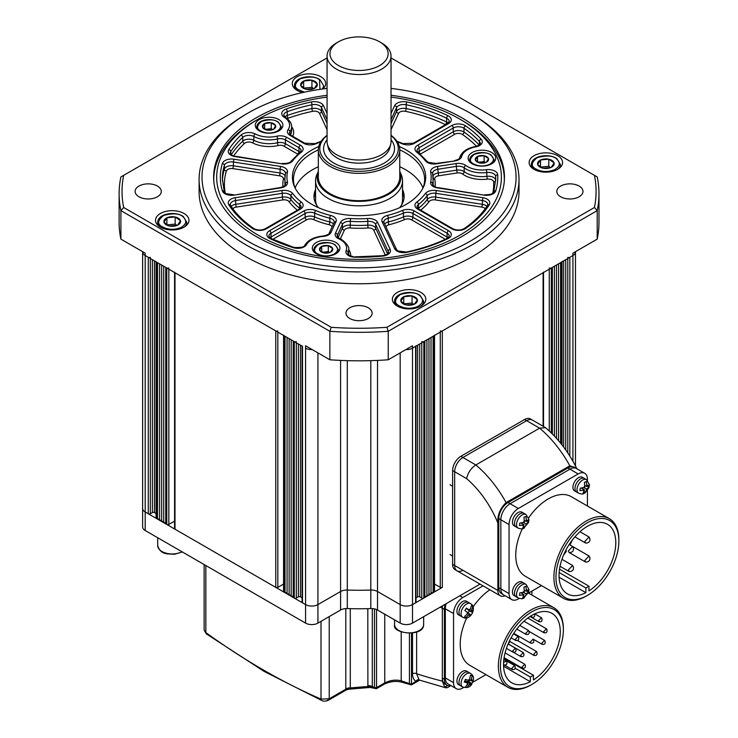<?xml version="1.0" encoding="UTF-8"?>
<svg xmlns="http://www.w3.org/2000/svg" width="738" height="738" viewBox="0 0 738 738"><rect width="100%" height="100%" fill="white"/><g stroke="black" fill="none" stroke-linecap="round" stroke-linejoin="round"><path stroke-width="1.11" d="M248.005 241.28A157.046 90.673 0 0 0 470.097 241.28A157.046 90.673 0 0 0 470.097 113.062A157.046 90.673 0 0 0 470.097 113.052L472.154 114.242A159.952 92.351 180 0 1 519.008 179.546A159.952 92.351 180 0 1 420.263 264.859A159.952 92.351 180 0 1 245.948 244.841A159.952 92.351 180 0 1 199.094 179.546A159.952 92.351 180 0 1 245.948 114.242L247.996 113.062A157.046 90.673 0 0 0 248.005 241.28M327.063 95.276A145.414 83.957 0 0 0 213.633 177.166A145.414 83.957 0 0 0 256.224 236.529A145.414 83.957 0 0 0 414.701 254.73A145.414 83.957 0 0 0 504.46 177.166A145.414 83.957 0 0 0 461.868 117.803A145.414 83.957 0 0 0 391.039 95.276M557.679 155.69A16.725 9.659 0 0 0 539.46 153.596A16.725 9.659 0 0 0 529.137 162.517A16.725 9.659 0 0 0 534.035 169.343A16.725 9.659 0 0 0 552.255 171.437A16.725 9.659 0 0 0 562.577 162.517A16.725 9.659 0 0 0 557.679 155.69M322.884 88.938A16.725 9.659 0 0 0 325.716 83.56A16.725 9.659 0 0 0 320.818 76.734A16.725 9.659 0 0 0 302.598 74.639A16.725 9.659 0 0 0 292.276 83.56A16.725 9.659 0 0 0 297.174 90.387A16.725 9.659 0 0 0 302.764 92.527M184.066 213.485A16.725 9.659 0 0 0 165.838 211.4A16.725 9.659 0 0 0 155.515 220.321A16.725 9.659 0 0 0 160.414 227.147A16.725 9.659 0 0 0 178.642 229.232A16.725 9.659 0 0 0 188.965 220.321A16.725 9.659 0 0 0 184.066 213.485M420.928 292.442A16.725 9.659 0 0 0 402.708 290.348A16.725 9.659 0 0 0 392.385 299.268A16.725 9.659 0 0 0 397.284 306.095A16.725 9.659 0 0 0 415.503 308.189A16.725 9.659 0 0 0 425.826 299.268A16.725 9.659 0 0 0 420.928 292.442M157.452 186.077A13.09 7.555 0 0 0 143.19 184.435A13.09 7.555 0 0 0 135.109 191.419A13.09 7.555 0 0 0 138.947 196.76A13.09 7.555 0 0 0 153.209 198.402A13.09 7.555 0 0 0 161.29 191.419A13.09 7.555 0 0 0 157.452 186.077M368.299 307.811A13.09 7.555 0 0 0 354.037 306.169A13.09 7.555 0 0 0 345.965 313.152A13.09 7.555 0 0 0 349.794 318.493A13.09 7.555 0 0 0 364.055 320.126A13.09 7.555 0 0 0 372.136 313.152A13.09 7.555 0 0 0 368.299 307.811M579.155 186.077A13.09 7.555 0 0 0 564.893 184.435A13.09 7.555 0 0 0 556.812 191.419A13.09 7.555 0 0 0 560.64 196.76A13.09 7.555 0 0 0 574.902 198.402A13.09 7.555 0 0 0 582.983 191.419A13.09 7.555 0 0 0 579.155 186.077M199.094 179.546L199.094 191.419A159.952 92.351 0 0 0 245.948 256.713A159.952 92.351 0 0 0 420.263 276.732A159.952 92.351 0 0 0 519.008 191.419L519.008 179.546M327.063 57.915L123.67 175.34A237.027 136.844 0 0 0 123.67 207.489L331.205 327.312A237.027 136.844 0 0 0 386.896 327.312L594.431 207.489A237.027 136.844 0 0 0 594.431 175.34L597.199 176.936A239.933 138.523 180 0 1 598.979 193.79A239.933 138.523 180 0 1 597.199 210.644L388.234 331.288A239.933 138.523 180 0 1 329.858 331.288L329.858 359.784L305.578 345.762L305.578 348.142A8.727 5.037 0 0 0 312.239 349.609A8.727 5.037 180 0 1 305.578 348.142L305.578 604.597A8.727 5.037 0 0 0 317.921 604.597L340.578 591.507A8.727 5.037 180 0 1 347.294 590.049A189.039 109.141 0 0 0 370.808 590.049A8.727 5.037 180 0 1 377.515 591.507L400.18 604.597A8.727 5.037 0 0 0 412.514 604.597L415.605 602.817A1.458 0.839 0 0 0 416.029 602.217L416.029 346.113M331.205 327.312L329.858 331.288L120.903 210.644L120.903 239.14A239.933 138.523 180 0 1 119.122 222.286L119.122 193.79A239.933 138.523 180 0 1 120.903 176.936L123.67 175.34M302.073 345.762A1.458 0.839 0 0 0 302.497 346.362L145.183 255.532A8.727 5.037 180 0 1 142.628 251.972A8.727 5.037 0 0 0 145.183 255.532L145.183 253.152L120.903 239.14M386.896 327.312L388.234 331.288L388.234 359.784A239.933 138.523 180 0 1 329.858 359.784M594.431 207.489L597.199 210.644L597.199 239.14L572.919 253.152L572.919 255.532A8.727 5.037 0 0 0 575.474 251.972A8.727 5.037 180 0 1 572.919 255.532L572.919 461.241M598.979 193.79L598.979 222.286A239.933 138.523 180 0 1 597.199 239.14M123.67 207.489L120.903 210.644A239.933 138.523 180 0 1 119.122 193.79M388.234 359.784L412.514 345.762L412.514 348.142A8.727 5.037 180 0 1 405.863 349.609A8.727 5.037 0 0 0 412.514 348.142L572.919 255.532L569.837 257.313L569.837 456.084M594.431 175.34L391.039 57.915M472.154 114.242L470.097 113.062A157.046 90.673 0 0 0 391.039 88.403M327.063 88.403A157.046 90.673 0 0 0 247.996 113.062M399.35 146.53A66.641 38.477 180 0 1 406.168 149.962A66.641 38.477 180 0 1 423.446 187.074A66.641 38.477 180 0 1 376.343 214.324A66.641 38.477 180 0 1 311.925 204.371A66.641 38.477 180 0 1 294.656 187.074A66.641 38.477 180 0 1 318.742 146.53M422.902 188.181A65.581 37.859 0 0 0 424.627 179.546A65.581 37.859 0 0 0 405.42 152.775A65.581 37.859 0 0 0 399.765 149.86A40.719 23.505 180 0 1 374.627 171.576A40.719 23.505 180 0 1 330.255 166.484A40.719 23.505 180 0 1 318.336 149.86A65.581 37.859 0 0 0 293.466 179.546A65.581 37.859 0 0 0 295.2 188.181M327.063 97.084A142.36 82.195 0 0 0 258.383 119.049A142.36 82.195 0 0 0 258.383 235.284A142.36 82.195 0 0 0 459.709 235.284A142.36 82.195 0 0 0 459.709 119.049L461.767 120.239A145.266 83.874 180 0 1 504.312 179.546A145.266 83.874 180 0 1 504.285 181.327M315.569 189.537A45.073 26.024 0 0 0 313.973 196.4A45.073 26.024 0 0 0 318.401 207.655M315.569 192.858A45.073 26.024 0 0 0 314.065 198.07M422.985 187.978A65.581 37.859 0 0 0 405.42 169.629A65.581 37.859 0 0 0 399.765 166.723M318.336 166.723A65.581 37.859 0 0 0 295.117 187.978M278.844 119.584A13.81 7.98 0 0 0 263.789 117.859A13.81 7.98 0 0 0 255.265 125.229A13.81 7.98 0 0 0 259.315 130.866A13.81 7.98 0 0 0 274.37 132.591A13.81 7.98 0 0 0 282.894 125.229A13.81 7.98 0 0 0 278.844 119.584M335.882 242.488A13.81 7.98 0 0 0 320.836 240.754A13.81 7.98 0 0 0 312.303 248.125A13.81 7.98 0 0 0 316.353 253.761A13.81 7.98 0 0 0 331.408 255.496A13.81 7.98 0 0 0 339.932 248.125A13.81 7.98 0 0 0 335.882 242.488M491.72 152.517A13.81 7.98 0 0 0 476.665 150.792A13.81 7.98 0 0 0 468.132 158.153A13.81 7.98 0 0 0 472.182 163.799A13.81 7.98 0 0 0 487.237 165.524A13.81 7.98 0 0 0 495.761 158.153A13.81 7.98 0 0 0 491.72 152.517M461.767 120.239L459.709 119.049A142.36 82.195 0 0 0 391.039 97.084M213.817 181.327A145.266 83.874 180 0 1 213.78 179.546A145.266 83.874 180 0 1 256.326 120.239L258.383 119.049M404.037 198.07A45.073 26.024 0 0 0 402.524 192.858M399.692 207.655A45.073 26.024 0 0 0 404.129 196.4A45.073 26.024 0 0 0 402.524 189.537M142.628 251.972L142.628 508.427A8.727 5.037 0 0 0 145.183 511.988L145.183 255.532L148.264 257.313A1.458 0.839 0 0 0 150.321 257.313M156.059 261.464A1.458 0.839 0 0 0 156.493 262.064L157.517 262.654L157.517 519.109L159.574 519.109M166.77 267.995L166.77 524.45L165.746 523.86L165.746 267.405L166.77 267.995A1.458 0.839 0 0 0 168.827 267.995M174.574 272.156A1.458 0.839 0 0 0 174.998 272.746L275.763 330.919A1.458 0.839 0 0 0 277.82 330.919M283.567 335.08A1.458 0.839 0 0 0 283.992 335.67L285.016 336.27L285.016 592.725L287.073 592.725M294.268 341.611L294.268 598.066L293.244 597.466L293.244 341.011L294.268 341.611A1.458 0.839 0 0 0 296.325 341.611M302.073 346.113L302.073 602.217A1.458 0.839 0 0 0 302.497 602.817L305.578 604.597A8.727 5.037 0 0 0 317.921 604.597L340.578 591.507A8.727 5.037 180 0 1 347.294 590.049A189.039 109.141 0 0 0 370.808 590.049A8.727 5.037 180 0 1 377.515 591.507L400.18 604.597A8.727 5.037 0 0 0 412.514 604.597L412.514 348.142L415.605 346.362A1.458 0.839 0 0 0 416.029 345.762M421.767 341.611A1.458 0.839 0 0 0 423.824 341.611L424.857 341.011L424.857 597.466L423.824 598.066A1.458 0.839 0 0 1 421.767 598.066L419.719 596.876A1.458 0.839 180 0 0 417.662 596.876L416.029 597.817M431.029 592.725L433.086 592.725L433.086 336.27L434.11 335.67A1.458 0.839 0 0 0 434.534 335.08M440.282 330.919A1.458 0.839 0 0 0 442.339 330.919L543.103 272.746A1.458 0.839 0 0 0 543.528 272.156M549.275 267.995A1.458 0.839 0 0 0 551.323 267.995L552.356 267.405L552.356 433.99M560.585 443.151L560.585 262.654L561.609 262.064A1.458 0.839 0 0 0 562.033 261.464M567.78 257.313A1.458 0.839 0 0 0 569.837 257.313M480.06 584.118L412.514 623.112A8.727 5.037 0 0 1 400.18 623.112L377.515 610.031A8.727 5.037 180 0 0 370.808 608.564A189.039 109.141 0 0 1 347.294 608.564A8.727 5.037 180 0 0 340.578 610.031L317.921 623.112A8.727 5.037 0 0 1 305.578 623.112L145.183 530.511A8.727 5.037 0 0 1 142.628 526.95L142.628 508.427A8.727 5.037 0 0 0 145.183 511.988L148.264 513.768A1.458 0.839 0 0 0 150.321 513.768L152.379 512.578A1.458 0.839 180 0 1 154.436 512.578L156.059 513.519M156.059 261.815L156.059 517.919A1.458 0.839 0 0 0 156.493 518.519L157.517 519.109M159.574 263.844L159.574 520.299L161.631 520.299M161.631 265.025L161.631 521.489L163.688 521.489M163.688 266.215L163.688 522.67L165.746 522.67M166.77 524.45A1.458 0.839 0 0 0 168.827 524.45L174.574 521.139M174.574 272.497L174.574 528.611A1.458 0.839 0 0 0 174.998 529.201L275.763 587.374A1.458 0.839 0 0 0 277.82 587.374L283.567 584.062M283.567 335.43L283.567 591.535A1.458 0.839 0 0 0 283.992 592.125L285.016 592.725M287.073 337.451L287.073 593.905L289.13 593.905M289.13 338.641L289.13 595.096L291.187 595.096M291.187 339.831L291.187 596.286L293.244 596.286M294.268 598.066A1.458 0.839 0 0 0 296.325 598.066L298.383 596.876A1.458 0.839 180 0 1 300.44 596.876L302.073 597.817M424.857 596.286L426.915 596.286L426.915 339.831M426.915 595.096L428.972 595.096L428.972 338.641M428.972 593.905L431.029 593.905L431.029 337.451M433.086 592.725L434.11 592.125A1.458 0.839 0 0 0 434.534 591.535L434.534 335.43M434.534 584.062L440.282 587.374A1.458 0.839 0 0 0 442.339 587.374L412.514 604.597L412.514 623.112M554.413 266.215L554.413 436.112M556.47 265.025L556.47 438.335M558.528 263.844L558.528 440.687M542.827 168.181A8.321 4.806 180 0 1 539.441 166.76A8.321 4.806 180 0 1 537.67 164.574L537.633 164.426A8.321 4.806 180 0 1 540.465 160.045L540.668 159.952A8.321 4.806 180 0 1 548.648 159.177L548.897 159.233A8.321 4.806 180 0 1 554.044 162.84L554.09 162.987A8.321 4.806 180 0 1 551.249 167.369L551.055 167.461A8.321 4.806 180 0 1 543.067 168.227L537.67 164.574M550.649 167.591L548.795 166.29L540.567 167.083M551.249 167.369L554.09 162.987M543.067 168.227L551.055 167.461M540.52 167.056L540.52 159.962M540.465 160.045L537.633 164.426M548.795 166.29L548.795 159.168M548.648 159.177L540.668 159.952M554.044 162.84L548.897 159.233M406.066 304.932A8.321 4.806 180 0 1 402.68 303.512A8.321 4.806 180 0 1 400.918 301.325L400.872 301.178A8.321 4.806 180 0 1 403.714 296.796L403.907 296.704A8.321 4.806 180 0 1 411.896 295.929L412.136 295.984A8.321 4.806 180 0 1 417.293 299.591L417.33 299.739A8.321 4.806 180 0 1 414.498 304.121L414.295 304.213A8.321 4.806 180 0 1 406.315 304.988L400.918 301.325M413.898 304.342L412.044 303.041L403.815 303.835M414.498 304.121L417.33 299.739M406.315 304.988L414.295 304.213M403.769 303.807L403.769 296.713M403.714 296.796L400.872 301.178M412.044 303.041L412.044 295.92M411.896 295.929L403.907 296.704M417.293 299.591L412.136 295.984M305.956 89.224A8.321 4.806 180 0 1 302.571 87.804A8.321 4.806 180 0 1 300.809 85.617L300.763 85.47A8.321 4.806 180 0 1 303.604 81.088L303.798 80.995A8.321 4.806 180 0 1 311.787 80.221L312.026 80.276A8.321 4.806 180 0 1 317.183 83.883L317.22 84.031A8.321 4.806 180 0 1 314.388 88.412L314.185 88.505A8.321 4.806 180 0 1 306.196 89.28L300.809 85.617M313.788 88.634L311.934 87.333L303.696 88.126M314.388 88.412L317.22 84.031M306.196 89.28L314.185 88.505M303.65 88.099L303.65 81.014M303.604 81.088L300.763 85.47M311.934 87.333L311.934 80.211M311.787 80.221L303.798 80.995M317.183 83.883L312.026 80.276M169.205 225.976A8.321 4.806 180 0 1 165.819 224.555A8.321 4.806 180 0 1 164.057 222.369L164.011 222.221A8.321 4.806 180 0 1 166.853 217.848L167.046 217.747A8.321 4.806 180 0 1 175.035 216.981L175.275 217.027A8.321 4.806 180 0 1 180.423 220.634L180.469 220.782A8.321 4.806 180 0 1 177.637 225.164L177.434 225.256A8.321 4.806 180 0 1 169.445 226.031L164.057 222.369M177.037 225.385L175.183 224.084L166.945 224.887M177.637 225.164L180.469 220.782M169.445 226.031L177.434 225.256M166.899 224.85L166.899 217.765M166.853 217.848L164.011 222.221M175.183 224.084L175.183 216.963M175.035 216.981L167.046 217.747M180.423 220.634L175.275 217.027M479.709 162.969A6.66 3.847 180 0 1 476.933 161.871A6.66 3.847 180 0 1 475.429 160.137L475.392 160.035A6.66 3.847 180 0 1 477.495 156.484L477.634 156.41A6.66 3.847 180 0 1 484.017 155.69L484.193 155.718A6.66 3.847 180 0 1 488.473 158.55L488.51 158.652A6.66 3.847 180 0 1 486.397 162.203L486.268 162.277A6.66 3.847 180 0 1 479.885 163.006L475.429 160.137M485.503 162.526L484.128 161.613L478.123 162.295M486.397 162.203L488.51 158.652M479.885 163.006L486.268 162.277M477.532 161.926L477.532 156.419M477.495 156.484L475.392 160.035M484.128 161.613L484.128 155.672M484.017 155.69L477.634 156.41M488.473 158.55L484.193 155.718M323.871 252.94A6.66 3.847 180 0 1 321.095 251.843A6.66 3.847 180 0 1 319.6 250.108L319.563 250.007A6.66 3.847 180 0 1 321.667 246.446L321.805 246.381A6.66 3.847 180 0 1 328.189 245.653L328.364 245.689A6.66 3.847 180 0 1 332.635 248.521L332.672 248.623A6.66 3.847 180 0 1 330.569 252.175L330.43 252.248A6.66 3.847 180 0 1 324.047 252.968L319.6 250.108M329.674 252.497L328.29 251.584L322.294 252.258M330.569 252.175L332.672 248.623M324.047 252.968L330.43 252.248M321.703 251.898L321.703 246.391M321.667 246.446L319.563 250.007M328.29 251.584L328.29 245.643M328.189 245.653L321.805 246.381M332.635 248.521L328.364 245.689M266.833 130.036A6.66 3.847 180 0 1 264.056 128.947A6.66 3.847 180 0 1 262.562 127.204L262.525 127.102A6.66 3.847 180 0 1 264.628 123.55L264.767 123.477A6.66 3.847 180 0 1 271.15 122.757L271.326 122.794A6.66 3.847 180 0 1 275.597 125.617L275.634 125.728A6.66 3.847 180 0 1 273.53 129.279L273.392 129.344A6.66 3.847 180 0 1 267.008 130.072L262.562 127.204M272.636 129.593L271.252 128.68L265.256 129.362M273.53 129.279L275.634 125.728M267.008 130.072L273.392 129.344M264.665 129.002L264.665 123.495M264.628 123.55L262.525 127.102M271.252 128.68L271.252 122.748M271.15 122.757L264.767 123.477M275.597 125.617L271.326 122.794M145.183 530.511L145.183 511.988L305.578 604.597L305.578 623.112M462.901 570.28A11.633 6.716 -60 0 1 457.08 570.861L455.023 569.671A11.633 6.716 -60 0 1 452.615 564.349L452.615 470.549A11.633 6.716 -60 0 1 460.844 456.305L524.598 419.498L526.646 420.678L462.901 457.486L526.646 420.678A11.633 6.716 -60 0 1 532.467 420.106A11.633 6.716 -60 0 0 526.646 420.678L539.607 428.16L545.594 427.736C558.177 438.556 568.5 451.988 576.535 468.04L569.837 465.798A83.468 48.191 -120 0 0 539.607 428.16L475.853 464.968C470.807 468.399 467.744 472.966 466.674 478.658L454.673 471.739L454.673 565.529L454.673 471.739A11.633 6.716 -60 0 1 462.901 457.486L475.853 464.968A83.468 48.191 60 0 1 506.084 502.606L569.837 465.798M506.084 502.606C500.069 508.528 497.329 515.327 497.864 523.021L497.864 590.465A11.633 6.716 120 0 0 500.272 595.787A11.633 6.716 120 0 0 505.069 595.732M576.858 468.75L576.535 468.04M500.272 595.787L457.08 570.861A11.633 6.716 -60 0 1 454.673 565.529L497.864 590.465M524.598 419.498A11.633 6.716 -60 0 1 530.41 418.916L545.151 427.431M452.615 470.549L454.673 471.739A11.633 6.716 -60 0 1 462.901 457.486L460.844 456.305M457.08 570.861A11.633 6.716 -60 0 1 454.673 565.529L452.615 564.349M445.355 604.154A13.09 7.555 120 0 0 444.396 609.459L444.396 679.274A13.09 7.555 120 0 0 447.099 685.27A13.09 7.555 120 0 0 451.103 685.676M416.629 632.069L416.629 673.748A641.267 370.236 -120 0 0 442.339 681.128L442.339 608.278A13.09 7.555 120 0 1 442.569 605.769A13.09 7.555 120 0 0 442.339 608.278L442.339 678.093A13.09 7.555 120 0 0 445.042 684.08L447.099 685.27M205.847 565.529L205.847 632.595A2.906 1.458 125.9 0 0 206.197 633.767L204.14 630.012L204.14 564.552M412.514 673.748A2.906 1.679 0 0 1 416.629 673.748L419.073 679.846L419.821 680.196L415.881 681.322C413.677 679.929 412.551 677.401 412.514 673.748L412.514 633.075M350.282 608.665L350.282 687.917L367.893 686.478L367.81 608.665M442.339 681.128L444.746 687.207L447.643 685.528M376.528 609.542L376.546 687.631L375.845 688.397L374.47 687.438L374.47 608.896M374.526 687.834A1.458 0.969 171.1 0 0 376.546 687.631L384.756 682.89C390.328 680.187 395.808 679.486 401.204 680.768A651.451 376.112 -120 0 0 409.433 683.609L409.433 633.315M450.623 685.777L447.256 687.724L444.746 687.207M419.793 680.187L446.02 687.871M419.073 679.846A2.906 2.371 -59.5 0 0 415.881 681.322L410.881 684.643L409.433 683.609A1.458 0.839 180 0 0 411.49 683.609L411.509 683.849A1.458 0.987 168.9 0 1 409.516 684.098M419.396 680.279L411.352 684.919L402.284 682.318A2.906 1.965 -70.4 0 1 401.204 680.768L401.204 631.922M372.303 608.592L372.303 686.608L371.832 686.838M348.687 689.227L346.288 689.919L345.799 688.895A5.821 3.358 0 0 1 350.282 687.917L348.687 689.227L370.006 687.447L367.893 686.478A5.821 3.367 -11.1 0 1 372.275 686.866M206.197 633.767L264.029 671.349L321.906 700.574A2.906 1.873 -66.6 0 1 321.002 699.089L321.002 621.331M329.231 616.59L329.231 698.785L321.002 699.089A651.451 376.112 -120 0 1 263.429 670.012A651.451 376.112 -120 0 1 205.847 632.595L204.14 630.012M350.264 688.028A5.821 3.552 -3.1 0 0 345.799 689.218L329.231 698.785A2.906 1.679 60 0 1 328.631 700.113L328.631 700.113A2.906 1.679 60 0 1 327.441 700.104M376.528 687.438A1.458 0.839 180 0 1 374.47 687.438A651.451 376.112 -120 0 1 372.303 686.608A5.821 3.358 0 0 0 367.81 685.63M506.766 661.968L506.277 660.897L503.87 662.392M515.004 666.571L514.515 665.51L511.711 668.471L512.928 669.606C514.921 669.597 515.594 668.434 514.94 666.1M525.207 665.289L524.727 664.228L521.923 667.189L523.141 668.324C525.133 668.314 525.807 667.152 525.152 664.818M536.877 652.493L536.397 651.433L533.592 654.394L534.81 655.529C536.803 655.519 537.476 654.357 536.821 652.023M545.004 641.387L544.524 640.326L541.71 643.287L542.937 644.422C544.93 644.412 545.594 643.25 544.948 640.916M546.876 629.837L546.397 628.776L543.592 631.737L544.81 632.872C546.803 632.863 547.476 631.7 546.821 629.366M541.876 618.776L541.397 617.706L538.592 620.676L539.81 621.802C541.803 621.802 542.476 620.63 541.821 618.306M523.749 653.656L523.27 652.595L520.465 655.556L521.683 656.691C523.676 656.682 524.349 655.519 523.694 653.185M515.834 649.209L515.355 648.139L512.541 651.11L513.768 652.235C515.761 652.235 516.425 651.064 515.779 648.739M533.546 640.187L533.067 639.117L530.253 642.088L531.471 643.213M528.962 631.525L528.482 630.455L525.668 633.425L526.895 634.551C528.888 634.551 529.552 633.379 528.906 631.055M518.546 637.54L518.058 636.47L515.253 639.44L516.471 640.566C518.463 640.566 519.137 639.394 518.482 637.069M563.362 629.948A44.492 25.692 120 0 0 531.895 611.774A44.492 25.692 120 0 0 500.429 666.276A44.492 25.692 120 0 0 531.895 684.44A44.492 25.692 120 0 0 563.362 629.948L563.362 628.758A45.95 26.531 -60 0 0 553.841 607.725L528.491 593.084M531.895 684.44L530.862 685.03A45.95 26.531 -60 0 1 507.892 687.309A45.95 26.531 -60 0 1 498.371 666.276A45.95 26.531 -60 0 1 518.436 620.031A45.95 26.531 -60 0 1 553.841 607.725M508.261 643.933A40.138 23.173 120 0 0 509.976 641.543M514.303 634.302A40.138 23.173 120 0 0 514.561 633.813M533.436 679.938A40.138 23.173 120 0 0 560.271 631.728A40.138 23.173 120 0 0 551.959 613.352A40.138 23.173 120 0 0 521.037 624.108A40.138 23.173 120 0 0 503.519 664.495A40.138 23.173 120 0 0 511.831 682.862A40.138 23.173 120 0 0 530.354 681.718L530.354 677.023L533.436 675.242L533.436 679.938M489.847 589.773A45.95 26.531 120 0 0 473.113 606.885M466.803 617.817A45.95 26.531 120 0 0 460.226 644.246A45.95 26.531 120 0 0 469.746 665.289L507.892 687.309M531.895 595.049L531.895 591.12M483.039 585.843L462.8 597.531A13.09 7.555 120 0 0 453.547 613.555L453.547 682.659A13.09 7.555 120 0 0 456.25 688.646A13.09 7.555 120 0 0 462.8 688L463.695 687.484M472.615 682.336L485.945 674.643M446.232 603.647A13.09 7.555 120 0 0 445.318 608.813L445.318 677.908A13.09 7.555 120 0 0 448.031 683.905L456.25 688.646M530.354 681.718L503.556 666.248M530.354 677.023L515.244 668.296M533.436 675.242L503.989 658.241M531.194 616.285L532.412 617.411C534.404 617.411 535.078 616.239 534.423 613.915M503.519 664.67L504.691 664.993C506.683 664.993 507.357 663.822 506.702 661.497M471.84 613.961L472.505 612.669L471.139 611.47L472.855 606.599L471.508 605.584L469.783 610.464L466.425 608.112L464.875 610.566L468.233 612.918L464.525 616.636L465.872 617.641L469.589 613.924L470.945 615.123L471.84 613.961M468.141 612.844L469.386 610.87L471.933 612.07A3.487 2.011 120 0 0 472.052 610.022M471.047 615.132C468.279 618.176 465.494 618.868 462.68 617.217L460.623 616.027A7.85 4.529 -60 0 1 460.899 606.488A7.85 4.529 -60 0 1 468.473 602.42L466.416 601.239A7.85 4.529 -60 0 0 458.842 605.308A7.85 4.529 -60 0 0 458.566 614.837L460.623 616.027A7.85 4.529 -60 0 1 460.899 606.488A7.85 4.529 -60 0 1 468.473 602.42L470.53 603.61C474.838 606.101 473.206 610.52 472.597 612.669M466.287 608.444L469.783 610.464M471.536 605.843L472.855 606.599M469.386 610.87L467.136 608.924M467.025 609.099L471.139 611.47M468.132 613.084L469.589 613.924M473.113 680.833L471.112 680.851L472.099 675.657L470.383 675.344L469.396 680.528L465.392 679.394L464.257 682.023L468.261 683.167L465.281 687.198L466.988 687.521L469.977 683.48L471.979 683.471L473.141 680.971C474.128 677.788 473.261 675.27 470.53 673.425A7.85 4.529 -60 0 0 461.97 679.357A7.85 4.529 -60 0 0 462.68 687.023L460.623 685.842A7.85 4.529 -60 0 1 459.912 678.176A7.85 4.529 -60 0 1 468.473 672.235L470.53 673.425M462.68 687.023C467.532 688.157 470.641 687.023 471.988 683.637L468.861 681.672L469.359 680.519M469.626 679.993L471.112 680.851M465.632 681.644L465.863 681.109L468.861 681.672M465.863 681.109L469.977 683.48M465.881 686.875L466.988 687.521M464.774 681.146L468.261 683.167M457.855 676.986A7.85 4.529 -60 0 1 466.416 671.054L468.473 672.235A7.85 4.529 -60 0 0 459.912 678.176A7.85 4.529 -60 0 0 460.623 685.842L458.566 684.652A7.85 4.529 -60 0 1 457.855 676.986M589.782 557.577L589.062 555.982L584.847 560.428L585.566 562.024L586.95 562.033C589.431 561.341 590.363 559.708 589.754 557.144M573.334 567.079L572.605 565.474L568.398 569.93L569.118 571.526L570.502 571.526C572.983 570.834 573.915 569.21 573.297 566.646M589.782 538.583L589.062 536.987L584.847 541.434L585.566 543.03L586.95 543.039C589.431 542.347 590.363 540.714 589.754 538.15M573.334 548.076L572.605 546.48L568.398 550.926L569.118 552.522L570.502 552.531C572.983 551.84 573.915 550.216 573.297 547.642M618.878 540.899A44.492 25.692 120 0 0 587.42 522.735A44.492 25.692 120 0 0 555.954 577.227A44.492 25.692 120 0 0 587.42 595.391A44.492 25.692 120 0 0 618.878 540.899L618.878 539.709A45.95 26.531 -60 0 0 609.367 518.676L571.221 496.646A45.95 26.531 120 0 0 528.639 517.836M587.42 595.391L586.387 595.99A45.95 26.531 -60 0 1 563.417 598.26A45.95 26.531 -60 0 1 553.897 577.227A45.95 26.531 -60 0 1 573.952 530.982A45.95 26.531 -60 0 1 609.367 518.676M563.472 555.308A40.138 23.173 120 0 0 566.489 551.009M569.976 544.967A40.138 23.173 120 0 0 572.19 540.198M588.961 590.889A40.138 23.173 120 0 0 615.796 542.679A40.138 23.173 120 0 0 607.485 524.303A40.138 23.173 120 0 0 576.553 535.059A40.138 23.173 120 0 0 559.035 575.446A40.138 23.173 120 0 0 567.347 593.822A40.138 23.173 120 0 0 585.88 592.669L585.88 587.974L588.961 586.193L588.961 590.889M522.329 528.768A45.95 26.531 120 0 0 515.751 555.207A45.95 26.531 120 0 0 525.271 576.24L563.417 598.26M587.42 506L587.42 490.696M587.42 480.309L587.42 479.276A13.09 7.555 120 0 0 584.708 473.289A13.09 7.555 120 0 0 578.168 473.934L518.325 508.482A13.09 7.555 120 0 0 509.063 524.515L509.063 593.61A13.09 7.555 120 0 0 511.775 599.607A13.09 7.555 120 0 0 518.325 598.952L519.22 598.435M528.205 593.251L541.471 585.594M511.775 599.607L501.499 593.666A13.09 7.555 -60 0 1 498.787 587.679L500.844 588.859A13.09 7.555 120 0 0 503.556 594.856A13.09 7.555 -60 0 1 500.844 588.859L500.844 519.764L500.844 588.859L509.063 593.61M498.787 587.679L498.787 518.574A13.09 7.555 -60 0 1 508.039 502.55L510.096 503.731A13.09 7.555 120 0 0 500.844 519.764A13.09 7.555 -60 0 1 510.096 503.731L569.939 469.184L510.096 503.731L518.325 508.482M508.039 502.55L567.882 467.993A13.09 7.555 -60 0 1 574.422 467.348L576.479 468.538A13.09 7.555 120 0 0 569.939 469.184A13.09 7.555 -60 0 1 576.479 468.538L584.708 473.289M585.88 592.669L559.081 577.199M585.88 587.974L559.146 572.54M588.961 586.193L559.515 569.192M528.943 589.358L526.397 591.304L525.991 586.286L523.962 587.061L524.367 592.079L519.82 592.863L519.478 595.409L524.026 594.616L522.439 598.481L523.565 598.158L528.565 592.263L528.943 589.358L526.056 584.376A7.85 4.529 -60 0 0 523.039 584.33A7.85 4.529 -60 0 0 517.19 591.092A7.85 4.529 -60 0 0 518.196 597.974L516.139 596.793A7.85 4.529 -60 0 1 515.133 589.902A7.85 4.529 -60 0 1 520.982 583.14A7.85 4.529 -60 0 1 523.998 583.186L526.056 584.376M523.565 598.158L525.853 595.335L526.056 593.841L528.602 591.894L527.098 591.027M524.598 590.262L526.397 591.304M523.556 592.393L526.056 593.841M523.556 597.18L524.46 597.706M521.093 592.918L524.026 594.616M518.925 581.95A7.85 4.529 -60 0 1 521.941 582.005L523.998 583.186A7.85 4.529 -60 0 0 520.982 583.14A7.85 4.529 -60 0 0 515.133 589.902A7.85 4.529 -60 0 0 516.139 596.793L514.091 595.603A7.85 4.529 -60 0 1 513.076 588.721A7.85 4.529 -60 0 1 518.925 581.95M589.404 484.645L586.858 486.582L586.452 481.563L584.422 482.338L584.828 487.357L580.28 488.15L579.939 490.687L584.487 489.903L582.891 493.759L584.026 493.436L585.105 492.883L589.025 487.55L589.404 484.645L586.507 479.654A7.85 4.529 -60 0 0 583.5 479.608A7.85 4.529 -60 0 0 577.651 486.37A7.85 4.529 -60 0 0 578.657 493.261L576.599 492.071A7.85 4.529 -60 0 1 575.594 485.189A7.85 4.529 -60 0 1 581.443 478.418A7.85 4.529 -60 0 1 584.459 478.473L586.507 479.654M584.026 493.436L586.313 490.622L586.516 489.119L589.062 487.181L587.559 486.305M585.059 485.549L586.858 486.582M584.007 487.67L586.516 489.119M584.016 492.458L584.92 492.984M581.553 488.205L584.487 489.903M579.385 477.228A7.85 4.529 -60 0 1 582.402 477.283L584.459 478.473A7.85 4.529 -60 0 0 581.443 478.418A7.85 4.529 -60 0 0 575.594 485.189A7.85 4.529 -60 0 0 576.599 492.071L574.542 490.881A7.85 4.529 -60 0 1 573.537 483.999A7.85 4.529 -60 0 1 579.385 477.228M528.943 519.543L526.397 521.489L525.991 516.471L523.962 517.246L524.367 522.264L519.82 523.058L519.478 525.594L524.026 524.801L522.439 528.666L523.565 528.343L528.565 522.458L528.943 519.543L526.056 514.561A7.85 4.529 -60 0 0 523.039 514.515A7.85 4.529 -60 0 0 517.19 521.277A7.85 4.529 -60 0 0 518.196 528.168L516.139 526.978A7.85 4.529 -60 0 1 515.133 520.096A7.85 4.529 -60 0 1 520.982 513.325A7.85 4.529 -60 0 1 523.998 513.38L526.056 514.561M523.565 528.343L525.853 525.521L526.056 524.026L528.602 522.08L527.098 521.212M524.598 520.447L526.397 521.489M523.556 522.578L526.056 524.026M523.556 527.366L524.46 527.891M521.093 523.113L524.026 524.801M518.925 512.135A7.85 4.529 -60 0 1 521.941 512.19L523.998 513.38A7.85 4.529 -60 0 0 520.982 513.325A7.85 4.529 -60 0 0 515.133 520.096A7.85 4.529 -60 0 0 516.139 526.978L514.091 525.788A7.85 4.529 -60 0 1 513.076 518.906A7.85 4.529 -60 0 1 518.925 512.135M327.063 56.07L327.063 141.548A31.992 18.468 0 0 0 327.358 144.085L328.226 147.674A31.116 17.97 0 0 0 337.045 157.914A31.116 17.97 0 0 0 368.954 162.24A31.116 17.97 0 0 0 389.876 147.674L390.734 144.085A31.992 18.468 0 0 0 391.039 141.548L391.039 56.07A31.992 18.468 180 0 1 371.288 73.127A31.992 18.468 180 0 1 336.427 69.123A31.992 18.468 180 0 1 327.063 56.07A31.992 18.468 180 0 1 336.427 43.007L338.484 41.817A29.086 16.79 0 0 0 338.484 65.562A29.086 16.79 0 0 0 379.618 65.562A29.086 16.79 0 0 0 379.618 41.817L381.666 43.007A31.992 18.468 180 0 1 381.675 43.007A31.992 18.468 180 0 1 391.039 56.07M327.358 144.085A31.992 18.468 0 0 0 336.427 154.611A31.992 18.468 0 0 0 369.231 159.057A31.992 18.468 0 0 0 390.734 144.085M318.336 171.484A41.891 24.188 0 0 0 329.425 194.269A41.891 24.188 0 0 0 379.553 198.264A41.891 24.188 0 0 0 399.765 171.484M399.765 171.456L401.066 174.269A43.477 25.101 180 0 1 402.524 180.727A43.477 25.101 180 0 1 375.688 203.919A43.477 25.101 180 0 1 328.309 198.485A43.477 25.101 180 0 1 315.569 180.727A43.477 25.101 180 0 1 317.036 174.269L318.336 171.456M327.063 135.534A39.262 22.666 0 0 0 331.288 164.703A39.262 22.666 0 0 0 384.397 165.985A39.262 22.666 0 0 0 391.039 135.534M391.039 135.322A40.719 23.505 180 0 1 399.765 149.86L399.765 177.166A40.719 23.505 0 0 1 374.627 198.891A40.719 23.505 0 0 1 330.255 193.79A40.719 23.505 0 0 1 318.336 177.166L318.336 149.86A40.719 23.505 180 0 1 327.063 135.322M401.49 205.164A43.477 25.101 0 0 0 402.524 199.73L402.524 180.727M315.569 180.727L315.569 199.73A43.477 25.101 0 0 0 316.602 205.164M381.675 43.007L379.618 41.817A29.086 16.79 0 0 0 338.484 41.817M397.062 251.114A9.308 5.369 180 0 1 394.655 248.706L382.155 221.769A9.308 5.369 180 0 1 387.478 215.441A72.121 41.642 0 0 0 402.238 210.514A9.308 5.369 180 0 1 414.396 211.022L448.547 230.736A9.308 5.369 180 0 1 447.929 238.66A138.726 80.091 180 0 1 406.85 252.359A9.308 5.369 180 0 1 397.062 251.114M406.85 252.359A2.039 0.572 -102 0 0 406.435 252.027L398.086 251.012L396.5 249.509A2.039 1.605 155.1 0 0 394.655 248.706M433.326 186.52A9.308 5.369 180 0 1 430.669 182.092A72.121 41.642 0 0 0 430.669 172.249A9.308 5.369 180 0 1 437.505 166.428L456.038 163.559A9.308 5.369 180 0 1 465.789 165.441A20.507 11.836 0 0 0 467.449 166.53A20.507 11.836 0 0 0 486.397 169.712A9.308 5.369 180 0 1 497.716 174.795A138.726 80.091 180 0 1 495.733 190.865A9.308 5.369 180 0 1 484.156 195.136L437.505 187.913A9.308 5.369 180 0 1 433.326 186.52M432.689 184.721L432.689 183.891A7.269 4.197 0 0 0 432.643 184.389L434.35 186.428L437.505 187.913M430.669 172.249A2.039 1.651 168.4 0 1 432.689 173.771A74.16 42.813 180 0 1 433.206 178.836A74.16 42.813 180 0 1 432.689 183.891A2.039 1.651 -168.4 0 0 430.669 182.092M433.021 175.727A7.269 4.197 180 0 1 438.031 173.024L456.573 170.155A7.269 4.197 180 0 1 464.184 171.622A22.537 13.016 0 0 0 466.01 172.821A22.537 13.016 0 0 0 486.831 176.317L486.831 172.526A22.537 13.016 180 0 1 466.01 169.02A22.537 13.016 180 0 1 464.184 167.821A7.269 4.197 0 0 0 456.573 166.354L438.031 169.223A7.269 4.197 0 0 0 432.643 173.273A7.269 4.197 0 0 0 432.643 173.421M465.789 165.441A2.039 1.31 126.5 0 0 464.184 167.821L464.184 171.622A2.039 1.31 -53.5 0 1 462.578 174.011A5.231 3.026 0 0 0 457.099 172.95L438.556 175.819A5.231 3.026 0 0 0 434.71 179.094A76.198 43.994 180 0 1 435.125 186.815M495.733 190.865A2.039 1.642 -163.3 0 0 493.777 191.935L495.733 178.836A136.687 78.92 0 0 0 495.678 176.493L495.678 180.293A7.269 4.197 180 0 0 486.831 176.317L487.274 179.131A24.575 14.188 180 0 1 464.571 175.312A24.575 14.188 180 0 1 462.578 174.011M427.311 162.434A9.308 5.369 180 0 1 425.337 160.755A72.121 41.642 0 0 0 416.813 152.231A9.308 5.369 180 0 1 417.68 145.22L451.841 125.497A9.308 5.369 180 0 1 465.558 125.857A138.726 80.091 180 0 1 481.185 139.196A9.308 5.369 180 0 1 475.789 146.862A20.507 11.836 0 0 0 461.647 156.511A9.308 5.369 180 0 1 454.839 160.958L436.296 163.827A9.308 5.369 180 0 1 427.311 162.434M454.839 160.958L435.983 163.476L428.326 162.342L426.97 161.207A2.039 1.531 143.4 0 0 425.337 160.755M230.976 155.22A9.308 5.369 180 0 1 228.826 149.574A2.039 1.559 32.4 0 1 230.736 151.641A7.269 4.197 0 0 0 230.284 153.08L232 155.118L235.154 156.613A9.308 5.369 180 0 1 230.976 155.22M224.961 193.743A9.308 5.369 180 0 1 222.369 190.865A2.039 1.642 -16.7 0 1 224.315 191.935L222.359 178.836A136.687 78.92 0 0 1 224.37 165.34L224.37 169.14A7.269 4.197 180 0 1 233.42 165.801L233.42 162A7.269 4.197 0 0 0 224.37 165.34A2.039 1.642 16.7 0 0 222.369 163.476A9.308 5.369 180 0 1 233.946 159.205L280.597 166.428A9.308 5.369 180 0 1 287.433 172.249A72.121 41.642 0 0 0 287.433 182.092A9.308 5.369 180 0 1 280.597 187.913L233.946 195.136A9.308 5.369 180 0 1 224.961 193.743M252.534 228.485A138.726 80.091 180 0 1 228.826 204.767A9.308 5.369 180 0 1 235.154 197.729L281.805 190.515A9.308 5.369 180 0 1 292.765 193.587A72.121 41.642 0 0 0 301.288 202.101A9.308 5.369 180 0 1 300.412 209.122L266.261 228.835A9.308 5.369 180 0 1 253.097 228.835A9.308 5.369 180 0 1 252.534 228.485A2.039 1.273 -55.3 0 1 253.697 228.466A2.039 1.273 -55.3 0 1 253.881 228.651M269.554 238.337A9.308 5.369 180 0 1 269.554 230.736L303.705 211.022A9.308 5.369 180 0 1 315.855 210.514A72.121 41.642 0 0 0 330.624 215.441A9.308 5.369 180 0 1 335.947 221.769L330.975 232.47A9.308 5.369 180 0 1 323.272 236.4A20.507 11.836 0 0 0 306.565 244.573A9.308 5.369 180 0 1 293.272 247.682A138.726 80.091 180 0 1 270.173 238.66A9.308 5.369 180 0 1 269.554 238.337M269.933 237.811A7.269 4.197 180 0 1 270.994 237.036L270.994 233.236A7.269 4.197 0 0 0 268.863 236.197L271.058 238.494A2.039 1.061 -64.3 0 0 270.173 238.66M271.612 238.761A2.039 1.172 60 0 1 270.994 237.036L305.145 217.313L305.145 213.513L270.994 233.236A2.039 1.172 -120 0 0 269.554 230.736M348.64 255.652A9.308 5.369 180 0 1 346.131 250.689A20.507 11.836 0 0 0 338.733 238.789A9.308 5.369 180 0 1 337.875 238.356A9.308 5.369 180 0 1 335.467 233.171L340.439 222.461A9.308 5.369 180 0 1 350.522 218.522A72.121 41.642 0 0 0 367.57 218.522A9.308 5.369 180 0 1 377.662 222.461L390.162 249.398A9.308 5.369 180 0 1 382.764 256.086A138.726 80.091 180 0 1 354.941 257.23A9.308 5.369 180 0 1 348.64 255.652M348.124 254.14L348.124 252.608A7.269 4.197 0 0 0 347.949 253.521L349.655 255.551L354.941 257.23M348.567 254.73A22.537 13.016 0 0 0 348.659 253.586L348.659 249.785A22.537 13.016 180 0 1 348.124 252.608A2.039 1.624 -159 0 0 346.131 250.689M337.432 236.972L337.432 235.136A7.269 4.197 0 0 0 337.192 236.225L339.572 238.595A2.039 1.024 114.3 0 0 338.733 238.789M338.032 237.645L342.404 228.227L342.404 224.426L337.432 235.136A2.039 1.605 -155.1 0 0 335.467 233.171M222.369 190.865A138.726 80.091 180 0 1 222.369 163.476M228.826 149.574A138.726 80.091 180 0 1 241.012 135.091A9.308 5.369 180 0 1 255.228 133.947A20.507 11.836 0 0 0 276.768 136.198A9.308 5.369 180 0 1 286.842 137.379L300.412 145.22A9.308 5.369 180 0 1 301.288 152.231A72.121 41.642 0 0 0 292.765 160.755A9.308 5.369 180 0 1 281.805 163.827L235.154 156.613M320.753 141.881A72.121 41.642 0 0 0 315.855 143.818A9.308 5.369 180 0 1 303.705 143.32L290.135 135.478A9.308 5.369 180 0 1 288.088 129.667A20.507 11.836 0 0 0 284.195 117.222A9.308 5.369 180 0 1 286.159 109.021A138.726 80.091 180 0 1 311.242 101.982A9.308 5.369 180 0 1 323.438 105.635L327.063 113.431M391.039 113.431L394.655 105.635A9.308 5.369 180 0 1 406.85 101.982A138.726 80.091 180 0 1 447.929 115.672A9.308 5.369 180 0 1 448.547 123.597L414.396 143.32A9.308 5.369 180 0 1 402.238 143.818A72.121 41.642 0 0 0 397.348 141.881M489.276 204.767A138.726 80.091 180 0 1 465.558 228.485A9.308 5.369 180 0 1 451.841 228.835L417.68 209.122A9.308 5.369 180 0 1 416.813 202.101A72.121 41.642 0 0 0 425.337 193.587A9.308 5.369 180 0 1 436.296 190.515L482.947 197.729A9.308 5.369 180 0 1 489.276 204.767A2.039 1.559 -147.6 0 0 487.56 205.339C482.191 213.771 474.469 221.483 464.405 228.466A2.039 1.273 -124.7 0 1 465.558 228.485M418.059 208.596A7.269 4.197 180 0 1 418.446 208.273A74.16 42.813 0 0 0 427.21 199.509A7.269 4.197 180 0 1 435.771 197.111L435.771 193.31A7.269 4.197 0 0 0 427.21 195.708A74.16 42.813 180 0 1 418.446 204.472A7.269 4.197 0 0 0 416.998 206.981L418.704 209.02A2.039 1.172 120 0 0 417.68 209.122M485.253 208.725A5.231 3.026 0 0 0 481.896 207.12L435.245 199.906L435.771 197.111L482.421 204.325L482.421 200.524L435.771 193.31L436.296 190.515M487.56 205.339L487.809 204.583A7.269 4.197 0 0 0 482.421 200.524L482.947 197.729M481.896 207.12L482.421 204.325A7.269 4.197 180 0 1 486.905 206.345M418.557 208.937A2.039 1.328 52.3 0 1 418.446 208.273L418.446 204.472A2.039 1.328 -127.7 0 0 416.813 202.101M435.245 199.906A5.231 3.026 0 0 0 429.073 201.631A2.039 1.531 36.6 0 1 427.21 199.509L427.21 195.708A2.039 1.531 -143.4 0 0 425.337 193.587M429.073 201.631A76.198 43.994 180 0 1 420.678 210.164M384.646 223.955A7.269 4.197 180 0 1 388.28 221.981A74.16 42.813 0 0 0 403.455 216.917A7.269 4.197 180 0 1 412.957 217.313L412.957 213.513A7.269 4.197 0 0 0 403.455 213.125A74.16 42.813 180 0 1 388.28 218.18A7.269 4.197 0 0 0 383.871 222.037L384 222.572A2.039 1.605 155.1 0 0 382.155 221.769M445.309 239.315L411.518 219.804A2.039 1.172 -60 0 0 412.957 217.313L447.108 237.036L447.108 233.236L412.957 213.513A2.039 1.172 120 0 1 414.396 211.022M447.929 238.66A2.039 1.061 -115.7 0 0 447.043 238.494L449.239 236.197A7.269 4.197 0 0 0 447.108 233.236A2.039 1.172 120 0 1 448.547 230.736M446.481 238.761A2.039 1.172 -60 0 0 447.108 237.036A7.269 4.197 180 0 1 448.169 237.811M411.518 219.804A5.231 3.026 0 0 0 404.682 219.527A76.198 43.994 180 0 1 389.083 224.721A2.039 0.655 76.1 0 1 388.28 221.981L388.28 218.18A2.039 0.655 -103.9 0 0 387.478 215.441M404.682 219.527A2.039 0.996 66.7 0 1 403.455 216.917L403.455 213.125A2.039 0.996 -113.3 0 0 402.238 210.514M389.083 224.721A5.231 3.026 0 0 0 386.011 226.907M385.301 255.136L373.732 230.191A5.231 3.026 0 0 0 368.05 227.977A76.198 43.994 180 0 1 350.043 227.977A5.231 3.026 0 0 0 344.369 230.191A2.039 1.605 24.9 0 1 342.404 228.227A7.269 4.197 180 0 1 350.282 225.145L350.282 221.345A7.269 4.197 0 0 0 342.404 224.426A2.039 1.605 -155.1 0 0 340.439 222.461M350.043 227.977L350.282 225.145A74.16 42.813 0 0 0 367.81 225.145L367.81 221.345A74.16 42.813 180 0 1 350.282 221.345L350.522 218.522M368.05 227.977L367.81 225.145A7.269 4.197 180 0 1 375.697 228.227L375.697 224.426A7.269 4.197 0 0 0 367.81 221.345L367.57 218.522M373.732 230.191A2.039 1.605 -24.9 0 0 375.697 228.227L387.598 253.881M388.197 253.199L388.197 251.363L375.697 224.426A2.039 1.605 155.1 0 1 377.662 222.461M382.764 256.086L382.561 255.717C387.321 254.481 389.277 253.392 388.446 252.451A7.269 4.197 0 0 0 388.197 251.363A2.039 1.605 155.1 0 1 390.162 249.398M348.659 249.592A24.575 14.188 180 0 1 350.651 256.04M344.369 230.191L340.31 238.946M332.082 226.907A5.231 3.026 0 0 0 329.019 224.721A76.198 43.994 180 0 1 313.419 219.527A5.231 3.026 0 0 0 306.584 219.804A2.039 1.172 60 0 1 305.145 217.313A7.269 4.197 180 0 1 314.637 216.917L314.637 213.125A7.269 4.197 0 0 0 305.145 213.513A2.039 1.172 -120 0 0 303.705 211.022M313.419 219.527A2.039 0.996 113.3 0 0 314.637 216.917A74.16 42.813 0 0 0 329.821 221.981L329.821 218.18A74.16 42.813 180 0 1 314.637 213.125A2.039 0.996 -66.7 0 1 315.855 210.514M335.947 221.769A2.039 1.605 24.9 0 0 334.093 222.572L334.222 222.037A7.269 4.197 0 0 0 329.821 218.18A2.039 0.655 -76.1 0 1 330.624 215.441M329.019 224.721A2.039 0.655 103.9 0 0 329.821 221.981A7.269 4.197 180 0 1 333.456 223.955M306.584 219.804L272.792 239.315M231.197 206.345A7.269 4.197 180 0 1 235.68 204.325L235.68 200.524A7.269 4.197 0 0 0 230.284 204.583L230.542 205.339A2.039 1.559 -32.4 0 0 228.826 204.767M297.423 210.164A76.198 43.994 180 0 1 289.019 201.631A5.231 3.026 0 0 0 282.857 199.906L236.206 207.12L235.68 204.325L282.331 197.111L282.331 193.31L235.68 200.524L235.154 197.729M282.857 199.906L282.331 197.111A7.269 4.197 180 0 1 290.892 199.509L290.892 195.708A7.269 4.197 0 0 0 282.331 193.31L281.805 190.515M289.019 201.631A2.039 1.531 143.4 0 0 290.892 199.509A74.16 42.813 0 0 0 299.656 208.273L299.656 204.472A74.16 42.813 180 0 1 290.892 195.708A2.039 1.531 -36.6 0 1 292.765 193.587M300.412 209.122A2.039 1.172 -120 0 0 299.397 209.02L301.104 206.981A7.269 4.197 0 0 0 299.656 204.472A2.039 1.328 -52.3 0 1 301.288 202.101M299.545 208.937A2.039 1.328 127.7 0 0 299.656 208.273A7.269 4.197 180 0 1 300.034 208.596M236.206 207.12A5.231 3.026 0 0 0 232.848 208.725M222.406 180.718A136.687 78.92 180 0 1 224.37 169.14A2.039 1.642 -163.3 0 0 226.381 171.004A134.648 77.739 0 0 0 225.274 193.172M282.977 186.815A76.198 43.994 180 0 1 283.383 179.094A5.231 3.026 0 0 0 279.545 175.819L232.894 168.605L233.42 165.801L280.071 173.024L280.071 169.223L233.42 162L233.946 159.205M285.458 173.421A7.269 4.197 0 0 0 285.458 173.273A7.269 4.197 0 0 0 280.071 169.223L280.597 166.428M279.545 175.819L280.071 173.024A7.269 4.197 180 0 1 285.071 175.727M285.412 184.721L285.412 183.891A74.16 42.813 180 0 1 284.886 178.836L284.886 182.627A74.16 42.813 0 0 0 285.043 185.376M285.458 173.273L284.886 178.836A74.16 42.813 180 0 1 285.412 173.771A2.039 1.651 11.6 0 1 287.433 172.249M280.597 187.913L280.283 187.563C284.213 186.345 285.938 185.284 285.458 184.389A7.269 4.197 0 0 0 285.412 183.891A2.039 1.651 -11.6 0 1 287.433 182.092M232.894 168.605A5.231 3.026 0 0 0 226.381 171.004M231.262 154.62A136.687 78.92 180 0 1 242.747 141.17A7.269 4.197 180 0 1 253.844 140.275L253.844 136.484A7.269 4.197 0 0 0 242.747 137.369A136.687 78.92 0 0 0 230.736 151.641L230.736 154.104M297.765 154.141A5.231 3.026 0 0 0 297.534 154.002L283.964 146.17A5.231 3.026 0 0 0 278.3 145.506A24.575 14.188 180 0 1 252.47 142.812A2.039 1.125 117.9 0 0 253.844 140.275A22.537 13.016 0 0 0 277.534 142.748L277.534 138.947A22.537 13.016 180 0 1 253.844 136.484A2.039 1.125 -62.1 0 1 255.228 133.947M278.3 145.506A2.039 0.627 76.9 0 1 277.534 142.748A7.269 4.197 180 0 1 285.403 143.67L285.403 139.869A7.269 4.197 0 0 0 277.534 138.947A2.039 0.627 -103.1 0 0 276.768 136.198M283.964 146.17A2.039 1.172 120 0 0 285.403 143.67L298.973 151.511L298.973 147.711L285.403 139.869A2.039 1.172 -60 0 1 286.842 137.379M297.534 154.002A2.039 1.172 120 0 0 298.973 151.511A7.269 4.197 180 0 1 300.034 152.286L301.104 150.681A7.269 4.197 0 0 0 298.973 147.711A2.039 1.172 -60 0 1 300.412 145.22M252.47 142.812A5.231 3.026 0 0 0 244.481 143.449A2.039 1.411 -133.1 0 1 242.747 141.17L242.747 137.369A2.039 1.411 46.9 0 0 241.012 135.091M244.481 143.449A134.648 77.739 0 0 0 233.725 155.866M289.969 134.464L289.969 131.77A7.269 4.197 0 0 0 289.444 133.347L291.15 135.377A2.039 1.172 -60 0 0 290.135 135.478M290.412 134.879A22.537 13.016 0 0 0 291.621 130.691L291.621 126.89A22.537 13.016 180 0 1 289.969 131.77A2.039 1.541 35 0 0 288.088 129.667M284.85 116.872A7.269 4.197 180 0 1 287.23 115.488L287.23 111.687A7.269 4.197 0 0 0 283.779 115.257L285.274 117.167A2.039 1.227 -57.8 0 0 284.195 117.222M327.063 129.639L319.508 113.366A5.231 3.026 0 0 0 312.644 111.318A134.648 77.739 0 0 0 288.3 118.145A2.039 0.876 -109.6 0 1 287.23 115.488A136.687 78.92 180 0 1 311.943 108.551L311.943 104.75A136.687 78.92 0 0 0 287.23 111.687A2.039 0.876 70.4 0 0 286.159 109.021M312.644 111.318A2.039 0.572 -102 0 1 311.943 108.551A7.269 4.197 180 0 1 321.473 111.401L321.473 107.6A7.269 4.197 0 0 0 311.943 104.75A2.039 0.572 78 0 0 311.242 101.982M319.508 113.366A2.039 1.605 155.1 0 0 321.473 111.401L327.063 123.431M327.063 119.63L321.473 107.6A2.039 1.605 -24.9 0 1 323.438 105.635M288.3 118.145A5.231 3.026 0 0 0 287.285 118.624M291.621 126.696A24.575 14.188 180 0 1 292.7 136.272M391.039 123.431L396.62 111.401L396.62 107.6L391.039 119.63M445.475 124.685A5.231 3.026 0 0 0 445.318 124.602A134.648 77.739 0 0 0 405.448 111.318A5.231 3.026 0 0 0 398.594 113.366A2.039 1.605 -155.1 0 1 396.62 111.401A7.269 4.197 180 0 1 406.149 108.551L406.149 104.75A7.269 4.197 0 0 0 396.62 107.6A2.039 1.605 24.9 0 0 394.655 105.635M405.448 111.318A2.039 0.572 -78 0 0 406.149 108.551A136.687 78.92 180 0 1 446.619 122.038L446.619 118.237A136.687 78.92 0 0 0 406.149 104.75A2.039 0.572 102 0 1 406.85 101.982M448.547 123.597A2.039 1.172 60 0 0 447.532 123.495L449.239 121.466A7.269 4.197 0 0 0 446.619 118.237A2.039 1.061 115.7 0 1 447.929 115.672M445.318 124.602A2.039 1.061 -64.3 0 0 446.619 122.038A7.269 4.197 180 0 1 448.169 123.071M398.594 113.366L391.039 129.639M417.68 145.22A2.039 1.172 60 0 1 419.129 147.711A7.269 4.197 0 0 0 416.998 150.681L418.059 152.286A7.269 4.197 180 0 1 419.129 151.511L419.129 147.711L453.28 127.997L453.28 131.788A7.269 4.197 180 0 1 463.999 132.074L463.999 128.274A7.269 4.197 0 0 0 453.28 127.997A2.039 1.172 60 0 0 451.841 125.497M420.568 154.002A2.039 1.172 -120 0 1 419.129 151.511L453.28 131.788A2.039 1.172 -120 0 0 454.719 134.288L420.568 154.002A5.231 3.026 0 0 0 420.337 154.141M479.396 144.851L479.396 141.41A136.687 78.92 0 0 0 463.999 128.274A2.039 1.273 124.7 0 1 465.558 125.857M476.508 146.281A134.648 77.739 0 0 0 462.44 134.482A2.039 1.273 -55.3 0 0 463.999 132.074A136.687 78.92 180 0 1 479.202 145.008M454.525 160.607C457.938 159.712 459.654 158.744 459.663 157.701C461.564 151.927 466.822 148.209 475.429 146.53C479.045 145.34 480.659 144.307 480.263 143.403A7.269 4.197 0 0 0 479.396 141.41A2.039 1.467 137 0 1 481.185 139.196M462.44 134.482A5.231 3.026 0 0 0 454.719 134.288M497.716 174.795A2.039 1.661 177.1 0 0 495.678 176.493A7.269 4.197 0 0 0 486.831 172.526L486.397 169.712M492.818 193.172A134.648 77.739 0 0 0 493.639 181.991A2.039 1.661 -2.9 0 0 495.678 180.293A136.687 78.92 180 0 1 495.696 180.718M433.058 185.376A74.16 42.813 0 0 0 433.206 182.627L432.643 173.273M438.556 175.819L437.505 166.428M457.099 172.95L456.038 163.559M493.639 181.991A5.231 3.026 0 0 0 487.274 179.131M330.975 232.47A2.039 1.605 -155.1 0 0 329.13 233.273C329.535 234.038 327.534 234.961 323.115 236.04C314.24 236.889 308.133 239.961 304.776 245.256C304.674 247.055 301.039 247.774 293.881 247.405L271.058 238.494M306.565 244.573A2.039 1.587 -151.4 0 0 304.776 245.256M293.272 247.682A2.039 0.784 -72.7 0 1 293.881 247.405M266.261 228.835A2.039 1.172 -120 0 0 265.246 228.743L299.397 209.02M283.383 179.094A2.039 1.651 -168.4 0 0 284.886 178.651M233.946 195.136L280.283 187.563M292.765 160.755A2.039 1.531 -143.4 0 0 291.132 161.207L300.043 152.286A2.039 1.328 52.3 0 1 301.288 152.231M281.805 163.827L235.459 156.262M291.15 135.377L304.72 143.218A2.039 1.172 120 0 0 303.705 143.32M304.72 143.218L315.052 143.615A2.039 0.996 66.7 0 1 315.855 143.818M396.924 141.235L403.049 143.615A2.039 0.996 113.3 0 0 402.238 143.818M403.049 143.615L413.372 143.218A2.039 1.172 60 0 1 414.396 143.32M416.813 152.231A2.039 1.328 -52.3 0 1 418.059 152.286L426.97 161.207M459.663 157.701A2.039 1.642 13.6 0 1 461.647 156.511M434.71 179.094A2.039 1.651 -11.6 0 1 433.206 178.651M437.809 187.563L484.156 195.136M418.704 209.02L452.855 228.743A2.039 1.172 120 0 0 451.841 228.835M148.264 257.313L148.264 513.768M150.321 258.503L150.321 513.768M152.379 259.684L152.379 512.578M154.436 260.874L154.436 512.578M156.493 262.064L156.493 518.519M168.827 269.185L168.827 524.45M174.998 272.746L174.998 529.201M275.763 330.919L275.763 587.374M277.82 332.109L277.82 587.374M283.992 335.67L283.992 592.125M296.325 342.792L296.325 598.066M298.383 343.982L298.383 596.876M300.44 345.172L300.44 596.876M302.497 346.362L302.497 602.817M317.921 352.884L317.921 623.112M340.578 360.402L340.578 610.031M347.294 360.642L347.294 608.564M370.808 360.642L370.808 608.564M377.515 360.402L377.515 610.031M400.18 352.884L400.18 623.112M415.605 346.362L415.605 602.817M417.662 345.172L417.662 596.876M419.719 343.982L419.719 596.876M421.767 342.792L421.767 598.066M423.824 341.611L423.824 598.066M434.11 335.67L434.11 592.125M440.282 332.109L440.282 587.374M442.339 330.919L442.339 587.374M543.103 272.746L543.103 426.25M549.275 269.185L549.275 431.01M551.323 267.995L551.323 432.975M561.609 262.064L561.609 444.433M563.666 260.874L563.666 447.108M565.723 259.684L565.723 449.931M567.78 258.503L567.78 452.92M535.382 168.688C530.705 166.115 531.323 162.434 537.227 157.655C546.48 155.229 552.845 155.58 556.332 158.725C560.871 162.683 560.262 166.364 554.487 169.749C547.624 172.369 541.258 172.019 535.382 168.688M533.869 169.251A14.539 8.395 180 0 1 531.314 164.5L531.314 167.286M531.314 164.5C531.508 155.58 549.312 153.098 556.886 158.716L560.4 164.5A14.539 8.395 180 0 1 557.845 169.251M398.631 305.44C393.954 302.866 394.572 299.185 400.476 294.407C409.719 291.98 416.094 292.331 419.581 295.477C424.119 299.434 423.501 303.115 417.736 306.501C410.872 309.121 404.507 308.77 398.631 305.44M397.118 306.002A14.539 8.395 180 0 1 394.562 301.252L394.562 304.038M394.562 301.252C394.756 292.331 412.56 289.849 420.134 295.468L423.649 301.252A14.539 8.395 180 0 1 421.094 306.002M304.499 92.149L298.521 89.732C293.844 87.158 294.462 83.486 300.366 78.708C309.609 76.272 315.984 76.623 319.471 79.769L319.978 89.353M297.008 90.294A14.539 8.395 180 0 1 294.453 85.543L294.453 88.329M294.453 85.543C294.647 76.623 312.451 74.141 320.024 79.769L323.539 85.543A14.539 8.395 180 0 1 322.22 89.03M161.77 226.483C157.093 223.909 157.701 220.238 163.605 215.459C172.858 213.024 179.223 213.374 182.71 216.52C187.249 220.487 186.64 224.158 180.875 227.553C174.011 230.173 167.637 229.813 161.77 226.483M160.257 227.046A14.539 8.395 180 0 1 157.701 222.295L157.701 225.081M157.701 222.295C157.886 213.383 175.69 210.902 183.273 216.52L186.779 222.295A14.539 8.395 180 0 1 184.223 227.046M473.261 163.725C469.184 161.604 469.543 158.467 474.368 154.325C482.126 152.129 487.55 152.342 490.641 154.962C494.663 158.264 494.294 161.401 489.534 164.362C483.814 166.687 478.39 166.474 473.261 163.725M470.364 162.498A12.361 7.14 180 0 1 469.589 160.017L469.589 161.714M469.589 160.017C470.3 152 484.681 150.663 491.093 154.952L494.312 160.017A12.361 7.14 180 0 1 493.537 162.498M317.432 253.697C313.346 251.566 313.715 248.438 318.53 244.296C326.288 242.101 331.713 242.313 334.812 244.933C338.834 248.236 338.465 251.372 333.705 254.333C327.986 256.649 322.552 256.437 317.432 253.697M314.526 252.47A12.361 7.14 180 0 1 313.761 249.988L313.761 251.686M313.761 249.988C314.471 241.963 328.853 240.625 335.264 244.915L338.474 249.988A12.361 7.14 180 0 1 337.709 252.47M260.385 130.792C256.307 128.67 256.676 125.534 261.492 121.392C269.25 119.196 274.674 119.408 277.774 122.038C281.796 125.34 281.427 128.467 276.667 131.429C270.938 133.753 265.514 133.541 260.385 130.792M257.488 129.565A12.361 7.14 180 0 1 256.723 127.084L256.723 128.79M256.723 127.084C257.433 119.067 271.815 117.729 278.226 122.019L281.436 127.084A12.361 7.14 180 0 1 280.671 129.565M394.572 624.191A14.539 8.395 0 0 0 394.562 624.514A14.539 8.395 0 0 0 394.572 624.828A14.539 8.395 0 0 0 409.387 632.9A14.539 8.395 0 0 0 423.649 624.514L423.649 616.691M182.304 551.941L174.537 554.256C167.369 553.694 160.653 555.105 157.701 545.557A14.539 8.395 0 0 0 174.602 553.841A14.539 8.395 0 0 0 182.009 551.775M497.864 523.021A71.835 41.476 -120 0 0 466.674 478.658M440.282 607.088L444.396 609.459M442.339 678.093L444.396 679.274M411.49 633.195L411.49 683.609M345.799 688.895L345.799 608.592M384.756 614.21L384.756 682.89A2.906 1.679 -120 0 1 384.157 684.227L376.362 688.72L370.015 687.447M462.8 597.531L459.811 595.806M453.547 613.555L445.318 608.813M453.547 682.659L445.318 677.908M462.68 617.217A7.85 4.529 -60 0 1 462.957 607.678A7.85 4.529 -60 0 1 470.53 603.61M470.706 609.007A3.487 2.011 120 0 0 468.99 609.865M468.667 615.381A3.487 2.011 120 0 0 470.383 614.523M467.44 612.319A3.487 2.011 120 0 0 467.32 614.367M470.069 678.969A3.487 2.011 120 0 0 468.381 680.344M472.126 681.036A3.487 2.011 120 0 0 471.785 679.292M469.303 685.039A3.487 2.011 120 0 0 470.992 683.674M467.246 682.973A3.487 2.011 120 0 0 467.588 684.726M578.168 473.934L567.882 467.993M509.063 524.515L498.787 518.574M527.596 590.843A3.487 2.011 120 0 0 526.591 589.8M525.853 595.335A3.487 2.011 120 0 0 527.255 593.38M522.827 595.077A3.487 2.011 120 0 0 523.823 596.12M524.57 590.585A3.487 2.011 120 0 0 523.168 592.54M588.048 486.121A3.487 2.011 120 0 0 587.051 485.078M586.313 490.622A3.487 2.011 120 0 0 587.716 488.657M583.288 490.355A3.487 2.011 120 0 0 584.284 491.397M585.022 485.862A3.487 2.011 120 0 0 583.629 487.818M527.596 521.028A3.487 2.011 120 0 0 526.591 519.986M525.853 525.521A3.487 2.011 120 0 0 527.255 523.565M522.827 525.262A3.487 2.011 120 0 0 523.823 526.305M524.57 520.77A3.487 2.011 120 0 0 523.168 522.725M327.063 139.814A35.479 20.489 0 0 0 333.963 163.163A35.479 20.489 0 0 0 379.563 165.386A35.479 20.489 0 0 0 391.039 139.814M575.474 251.676L575.474 465.946M233.632 194.786L225.976 193.642L224.315 191.935M265.246 228.743C261.538 230.45 257.83 230.45 254.121 228.743L253.697 228.466C243.632 221.483 235.911 213.771 230.542 205.339M504.312 180.921L504.312 179.546M213.78 180.921L213.78 179.546M339.572 238.595C339.664 237.608 350.31 245.431 348.659 249.785M382.561 255.717L354.978 256.852M334.093 222.572L329.13 233.273M291.132 161.207C290.062 162.877 287.054 163.633 282.11 163.476M315.052 143.615L321.178 141.235M291.621 126.89C291.814 123.541 289.702 120.294 285.274 117.167M447.532 123.495L413.372 143.218M484.46 194.786C490.023 194.878 493.132 193.928 493.777 191.935M452.855 228.743C456.905 230.524 460.752 230.431 464.405 228.466M396.5 249.509L384 222.572M447.043 238.494C434.876 244.343 421.333 248.854 406.435 252.027M543.528 272.497L543.528 426.49M562.033 261.815L562.033 444.977M560.4 164.5L560.4 167.286M423.649 301.252L423.649 304.038M323.539 85.543L323.539 88.329M186.779 222.295L186.779 225.081M494.312 160.017L494.312 161.714M338.474 249.988L338.474 251.686M281.436 127.084L281.436 128.79M423.649 624.514C423.999 637.447 391.638 633.767 394.572 624.874L394.562 619.874M157.701 545.557L157.701 537.734M402.284 682.318C396.288 680.704 390.236 681.34 384.157 684.227M346.288 689.919L328.631 700.113C326.002 701.34 323.761 701.487 321.906 700.574M506.277 660.897L503.823 659.477M514.515 665.51L503.842 659.348M524.727 664.228L505.078 652.881M536.397 651.433L517.218 640.363M544.524 640.326L528.98 631.35M546.397 628.776L527.808 618.038M541.397 617.706L534.736 613.859M523.27 652.595L508.15 643.868M515.355 648.139L508.113 643.96M533.067 639.117L542.199 644.357M528.482 630.455L519.801 625.446M518.058 636.47L513.473 633.822M515.733 640.501L511.093 637.826M526.157 634.486L516.794 629.08M530.733 643.149L513.768 633.352M531.48 643.213C533.473 643.213 534.137 642.042 533.482 639.717M513.03 652.171L506.425 648.361M520.945 656.626L513.417 652.281M531.674 617.346L530.105 616.442M539.072 621.737L530.004 616.507M544.072 632.807L523.98 621.202M534.072 655.464L509.358 641.193M522.403 668.259L504.082 657.678M512.19 669.541L504.395 665.039M589.062 555.982L572.633 546.489M572.605 565.474L561.941 559.321M589.062 536.987L579.976 531.738M572.605 546.48L569.173 544.496M569.118 552.522L585.566 562.024M585.566 543.03L574.911 536.867M569.118 571.526L560.031 566.277M524.174 597.881L523.288 598.297C522.753 598.942 521.056 598.841 518.196 597.974M450.023 554.589L452.615 556.083M584.634 493.159L583.74 493.574C583.214 494.22 581.516 494.119 578.657 493.261M524.174 528.067L523.288 528.482C522.753 529.128 521.056 529.026 518.196 528.168M450.023 484.774L452.615 486.268"/></g></svg>
